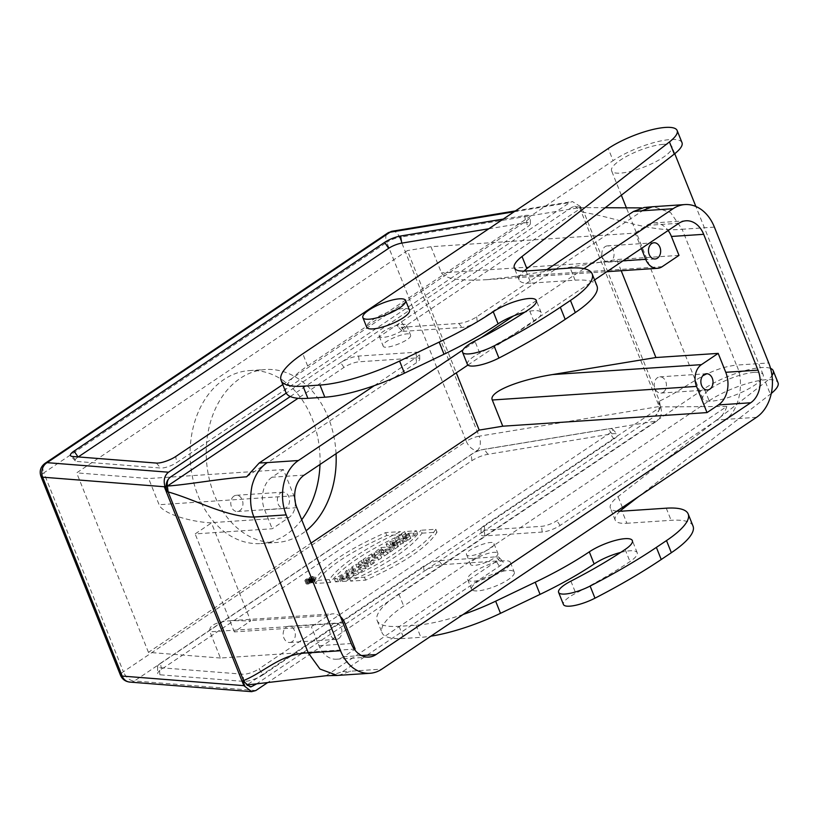 <?xml version="1.0" encoding="UTF-8"?>
<svg xmlns="http://www.w3.org/2000/svg" width="819" height="819" viewBox="0 0 819 819"><rect width="100%" height="100%" fill="white"/><g stroke="black" fill="none" stroke-linecap="round" stroke-linejoin="round"><path stroke-width="0.61" stroke-dasharray="4.09 3.07" d="M488.841 228.767L525.808 222.676A11.077 2.928 158.2 0 1 530.384 223.567A11.077 2.928 158.2 0 1 527.375 226.904L176.597 462.653L175.798 456.48M282.78 384.582L526.576 220.731A13.544 3.573 -21.8 0 0 530.262 216.656A13.544 3.573 -21.8 0 0 524.672 215.561L503.235 219.093M78.112 457.033A11.077 2.928 -21.8 0 0 75.317 460.913A11.077 2.928 -21.8 0 0 76.884 461.455L160.698 468.048A11.077 2.928 -21.8 0 0 176.597 462.653M401.771 534.52C365.591 551.33 341.799 567.321 330.395 582.483L315.428 583.476C324.918 568.447 348.71 552.456 386.793 535.513L401.771 534.52L400.604 531.613C364.424 548.423 340.643 564.414 329.238 579.576L314.261 580.569C323.751 565.53 347.543 549.549 385.626 532.606L400.604 531.613M386.793 535.513L385.626 532.606M314.261 580.569L315.428 583.476M329.238 579.576L330.395 582.483M422.051 533.169L437.018 532.166C427.538 547.205 403.747 563.196 365.653 580.128L350.686 581.132C386.885 564.311 410.677 548.331 422.051 533.169L420.884 530.262L435.851 529.258C426.371 544.297 402.579 560.278 364.486 577.221L349.518 578.224C385.729 561.404 409.51 545.413 420.884 530.262M350.686 581.132L349.518 578.224M364.486 577.221L365.653 580.128M437.018 532.166L435.851 529.258M346.273 581.224L340.397 581.613L343.611 579.453L347.266 579.207L349.344 577.323L343.765 578.112L338.482 581.674L335.524 581.879L345.393 576.115L354.187 575.225L346.273 581.224L345.116 578.316L339.23 578.705L342.444 576.545L346.099 576.3L348.188 574.406L342.598 575.204L337.315 578.767L334.357 578.961L344.226 573.208L353.02 572.317L345.116 578.316M334.357 578.961L335.524 581.879M338.482 581.674L337.315 578.767M346.099 576.3L347.266 579.207M342.444 576.545L343.611 579.453M339.23 578.705L340.397 581.613M362.561 570.648L358.476 573.392L346.744 574.18L349.723 572.174L356.255 571.744L352.825 570.096L356.961 567.311L368.693 566.533L365.591 568.611L359.203 569.041L362.561 570.648L361.394 567.741L357.309 570.485L345.577 571.263L348.556 569.266L355.088 568.826L351.658 567.178L355.794 564.404L367.526 563.615L364.424 565.704L358.046 566.124L361.394 567.741M359.203 569.041L358.046 566.124M364.424 565.704L365.591 568.611M367.526 563.615L368.693 566.533M355.794 564.404L356.961 567.311M352.825 570.096L351.658 567.178M356.255 571.744L355.088 568.826M349.723 572.174L348.556 569.266M345.577 571.263L346.744 574.18M357.309 570.485L358.476 573.392M374.334 562.735L371.12 564.895L359.387 565.683L362.602 563.523L374.334 562.735L373.167 559.827L369.953 561.988L358.22 562.766L361.435 560.606L373.167 559.827M362.602 563.523L361.435 560.606M358.22 562.766L359.387 565.683M369.953 561.988L371.12 564.895M381.705 557.78L378.48 559.95L369.533 560.544L367.004 562.244L364.22 562.428L372.491 556.869L375.276 556.685L372.758 558.374L381.705 557.78L380.538 554.872L377.313 557.043L368.366 557.637L365.837 559.336L363.063 559.52L371.335 553.961L374.109 553.777L371.591 555.466L372.758 558.374M374.109 553.777L375.276 556.685M372.491 556.869L371.335 553.961M363.063 559.52L364.22 562.428M365.837 559.336L367.004 562.244M368.366 557.637L369.533 560.544M377.313 557.043L378.48 559.95M371.591 555.466L380.538 554.872M383.988 552.252L382.821 549.334L380.303 549.508L381.47 552.415L380.108 553.583L383.988 552.252L381.47 552.415M380.303 549.508L378.941 550.675L382.821 549.334M388.278 553.368L384.367 555.999L382.35 554.371L375.399 555.671L382.084 550.419L393.816 549.641L390.591 551.811L386.179 552.19L388.278 553.368L387.111 550.46L383.2 553.081L381.183 551.453L374.232 552.764L380.927 547.512L392.649 546.734L389.434 548.894L385.012 549.283L386.179 552.19M385.165 549.18L386.322 552.098M389.434 548.894L390.591 551.811M392.649 546.734L393.816 549.641M382.084 550.419L380.927 547.512M381.183 551.453L382.35 554.371M383.2 553.081L384.367 555.999M385.012 549.283L387.111 550.46M394.256 542.956L396.304 541.584L391.769 542.485L392.557 542.618L393.714 545.526L392.956 542.69L394.256 542.956L395.423 545.874L397.461 544.492L393.714 545.526M392.147 542.557L393.315 545.464M394.123 545.597L395.423 545.874M396.304 541.584L397.461 544.492M393.867 542.096L395.024 545.004M393.12 542.239L394.287 545.147M392.424 542.373L393.581 545.28M391.769 542.485L392.936 545.393M398.474 546.519L394.953 548.873L387.223 546.969L390.909 544.492L406.449 541.154L397.164 546.232L398.474 546.519L397.307 543.601L393.785 545.966L386.066 544.062L389.742 541.584L405.292 538.237L395.997 543.325L397.164 546.232M399.6 540.909L400.767 543.816M402.098 540.386L403.265 543.294M405.292 538.237L406.449 541.154M390.909 544.492L389.742 541.584M386.066 544.062L387.223 546.969M393.785 545.966L394.953 548.873M395.997 543.325L397.307 543.601M410.831 538.206L407.606 540.376L395.874 541.154L399.099 538.994L403.378 538.707L406.869 536.363L402.59 536.64L405.814 534.479L417.547 533.691L414.322 535.861L409.705 536.169L406.214 538.513L410.831 538.206L409.664 535.298L406.439 537.469L394.707 538.247L397.932 536.076L402.211 535.79L405.702 533.445L401.423 533.732L404.647 531.562L416.38 530.784L413.155 532.954L408.538 533.261L405.047 535.606L406.214 538.513M408.538 533.261L409.705 536.169M413.155 532.954L414.322 535.861M416.38 530.784L417.547 533.691M405.814 534.479L404.647 531.562M401.423 533.732L402.59 536.64M405.702 533.445L406.869 536.363M402.211 535.79L403.378 538.707M397.932 536.076L399.099 538.994M394.707 538.247L395.874 541.154M406.439 537.469L407.606 540.376M405.047 535.606L409.664 535.298M310.237 578.48L308.599 579.125L310.237 578.48L311.404 581.388L310.493 581.449L309.326 578.542M310.493 581.449L309.766 582.043L311.404 581.388M310.432 582.227C308.63 582.872 308.22 582.78 309.213 581.951L310.677 580.958L313.882 580.743L311.937 581.357L311.22 582.534L310.432 582.227L309.265 579.32C307.463 579.965 307.064 579.872 308.046 579.033L309.521 578.05L312.715 577.835L310.186 578.849L310.933 579.043L310.053 579.627L309.265 579.32M308.589 582.585L309.213 581.951L308.046 579.033L307.422 579.678L308.589 582.585M310.053 579.627L311.22 582.534M312.09 581.951L310.933 579.043M311.353 581.756L310.186 578.849M310.78 578.449L311.937 581.357M313.093 581.275L311.926 578.368M313.882 580.743L312.715 577.835M310.677 580.958L309.521 578.05M307.197 580.589A4.085 1.075 -21.8 0 0 311.527 579.217A4.085 1.075 -21.8 0 0 313.667 577.262A4.085 1.075 -21.8 0 0 309.48 577.784A4.085 1.075 -21.8 0 0 306.091 580.292A4.085 1.075 -21.8 0 0 307.197 580.589M308.353 583.497A4.085 1.075 -21.8 0 0 312.694 582.125A4.085 1.075 -21.8 0 0 314.834 580.18A4.085 1.075 -21.8 0 0 310.647 580.691A4.085 1.075 -21.8 0 0 307.258 583.21A4.085 1.075 -21.8 0 0 308.353 583.497M307.524 584.06A5.344 1.413 158.2 0 1 306.091 583.671A5.344 1.413 158.2 0 1 310.524 580.384A5.344 1.413 158.2 0 1 316.001 579.709A5.344 1.413 158.2 0 1 313.196 582.258A5.344 1.413 158.2 0 1 307.524 584.06M306.367 581.142A5.344 1.413 158.2 0 1 304.924 580.763A5.344 1.413 158.2 0 1 309.357 577.477A5.344 1.413 158.2 0 1 314.834 576.801A5.344 1.413 158.2 0 1 312.029 579.35A5.344 1.413 158.2 0 1 306.367 581.142M161.374 669.389L160.575 663.216A11.077 2.928 -21.8 0 0 157.565 666.543A11.077 2.928 -21.8 0 0 159.347 667.628L243.171 674.221A11.077 2.928 -21.8 0 0 259.06 668.826L263.114 674.784L613.902 439.035A13.544 3.573 -21.8 0 0 617.321 434.305A13.544 3.573 -21.8 0 0 611.988 433.865L487.94 454.31A13.544 3.573 -21.8 0 0 471.928 460.677L161.374 669.389A13.544 3.573 -21.8 0 0 157.688 673.464A13.544 3.573 -21.8 0 0 159.869 674.784L243.683 681.377A13.544 3.573 -21.8 0 0 263.114 674.784M160.575 663.216L471.13 454.504A11.077 2.928 158.2 0 1 484.224 449.293L608.271 428.849A11.077 2.928 158.2 0 1 612.643 429.207A11.077 2.928 158.2 0 1 609.838 433.087L259.06 668.826M410.636 335.462C411.527 340.243 384.06 350.798 383.149 346.027C380.446 341.697 409.52 330.067 410.554 335.063L410.636 335.462M406.746 325.767A14.762 3.89 158.2 0 1 393.704 334.736A14.762 3.89 158.2 0 1 379.269 336.322A14.762 3.89 158.2 0 1 391.523 327.231A14.762 3.89 158.2 0 1 406.674 325.358A14.762 3.89 158.2 0 1 406.746 325.767M409.49 310.166A23.024 6.071 -21.8 0 0 385.862 313.073A23.024 6.071 -21.8 0 0 366.738 327.262M526.003 270.997L530.855 283.128L575.071 280.18A81.255 21.437 158.2 0 1 596.99 285.974M467.393 364.353A23.608 6.235 158.2 0 1 479.709 353.122A213.073 56.224 -21.8 0 0 533.937 321.457A27.088 7.146 -21.8 0 0 541.164 312.592A27.088 7.146 -21.8 0 0 524.621 312.285M285.954 392.526A81.255 21.437 158.2 0 1 307.637 365.929L613.093 160.647L608.241 148.515M682.002 142.649A43.335 11.435 -21.8 0 0 655.22 142.24A43.335 11.435 -21.8 0 0 613.093 160.647M530.855 283.128A43.335 11.435 158.2 0 1 519.164 280.037A43.335 11.435 158.2 0 1 523.945 271.089M663.083 144.359A32.504 8.579 158.2 0 1 671.938 146.673A32.504 8.579 158.2 0 1 644.952 166.697A32.504 8.579 158.2 0 1 611.588 170.813A32.504 8.579 158.2 0 1 628.613 155.303A32.504 8.579 158.2 0 1 663.083 144.359M754.279 372.369A32.504 8.579 158.2 0 1 763.144 374.682A32.504 8.579 158.2 0 1 736.148 394.707A32.504 8.579 158.2 0 1 702.784 398.822A32.504 8.579 158.2 0 1 719.809 383.312A32.504 8.579 158.2 0 1 754.279 372.369M514.393 572.757A23.024 6.071 158.2 0 1 494.052 586.752A23.024 6.071 158.2 0 1 471.519 589.23A23.024 6.071 158.2 0 1 490.642 575.04A23.024 6.071 158.2 0 1 514.271 572.133A23.024 6.071 158.2 0 1 514.393 572.757M510.513 563.052A23.024 6.071 -21.8 0 0 510.391 562.428A23.024 6.071 -21.8 0 0 486.762 565.345A23.024 6.071 -21.8 0 0 467.639 579.535A23.024 6.071 -21.8 0 0 490.171 577.057A23.024 6.071 -21.8 0 0 510.513 563.052M771.283 393.437A43.335 11.435 158.2 0 1 770.341 394.185L638.687 496.509M619.993 511.22A43.335 11.435 -21.8 0 0 615.212 520.167A43.335 11.435 -21.8 0 0 626.904 523.259L622.051 511.138M693.038 526.115A81.255 21.437 -21.8 0 0 671.119 520.311L626.904 523.259M620.669 552.426A27.088 7.146 158.2 0 1 637.213 552.733A27.088 7.146 158.2 0 1 629.985 561.588A213.073 56.224 158.2 0 1 575.757 593.253A23.608 6.235 -21.8 0 0 563.441 604.494M770.536 368.376A43.335 11.435 -21.8 0 0 704.289 388.656L709.141 400.788L403.685 606.07A81.255 21.437 -21.8 0 0 382.002 632.657A81.255 21.437 -21.8 0 0 403.921 638.462L420.874 637.325A81.255 21.437 -21.8 0 0 430.845 636.189M709.141 400.788A43.335 11.435 158.2 0 1 751.269 382.371A43.335 11.435 158.2 0 1 778.05 382.78M616.932 511.128A43.335 11.435 158.2 0 1 610.36 508.046A43.335 11.435 158.2 0 1 618.069 496.631L765.489 382.063A43.335 11.435 -21.8 0 0 771.979 375.624M463.185 614.455A81.255 21.437 158.2 0 1 416.021 625.204L399.068 626.33A81.255 21.437 158.2 0 1 377.149 620.536A81.255 21.437 158.2 0 1 398.843 593.939L704.289 388.656M497.952 553.777A14.762 3.89 158.2 0 1 484.909 562.745A14.762 3.89 158.2 0 1 470.464 564.332A14.762 3.89 158.2 0 1 482.719 555.241A14.762 3.89 158.2 0 1 497.87 553.368A14.762 3.89 158.2 0 1 497.952 553.777M494.072 544.072C494.963 548.843 467.495 559.408 466.584 554.627C463.882 550.307 492.956 538.677 493.99 543.673L494.072 544.072M663.267 392.24A8.129 6.081 86.2 0 0 666.185 382.923A8.129 6.081 86.2 0 0 659.817 376.863A8.129 6.081 86.2 0 0 654.289 385.37A8.129 6.081 86.2 0 0 660.892 393.069A8.129 6.081 86.2 0 0 663.267 392.24M605.057 246.703A8.129 6.081 -93.8 0 1 607.422 245.874A8.129 6.081 -93.8 0 1 614.035 253.573A8.129 6.081 -93.8 0 1 608.507 262.09A8.129 6.081 -93.8 0 1 602.139 256.03A8.129 6.081 -93.8 0 1 605.057 246.703M233.947 496.109A8.129 6.081 86.2 0 0 231.019 505.436A8.129 6.081 86.2 0 0 237.397 511.496A8.129 6.081 86.2 0 0 242.926 502.989A8.129 6.081 86.2 0 0 236.312 495.28A8.129 6.081 86.2 0 0 233.947 496.109M280.538 493.007A8.129 6.081 -93.8 0 1 282.903 492.178A8.129 6.081 -93.8 0 1 289.517 499.877A8.129 6.081 -93.8 0 1 283.988 508.394A8.129 6.081 -93.8 0 1 277.621 502.334A8.129 6.081 -93.8 0 1 280.538 493.007M292.158 641.646A8.129 6.081 -93.8 0 1 289.783 642.485A8.129 6.081 -93.8 0 1 283.179 634.776A8.129 6.081 -93.8 0 1 288.708 626.269A8.129 6.081 -93.8 0 1 295.075 632.329A8.129 6.081 -93.8 0 1 292.158 641.646M338.749 638.544A8.129 6.081 86.2 0 0 341.666 629.227A8.129 6.081 86.2 0 0 335.299 623.167A8.129 6.081 86.2 0 0 329.77 631.674A8.129 6.081 86.2 0 0 336.374 639.373A8.129 6.081 86.2 0 0 338.749 638.544M355.17 649.047L220.424 658.026L209.94 631.828C208.343 625.716 215.51 621.969 231.46 620.597L250.655 620.935L211.456 522.942L209.541 522.788C185.759 521.079 161.722 512.469 159.111 504.729L148.628 478.531L76.658 472.87L407.401 250.594L456.306 372.86M304.218 475.081L271.959 477.231L283.384 469.553L293.857 495.751A16.247 12.162 -93.8 0 1 294.789 498.73M295.301 502.344A16.247 12.162 -93.8 0 1 288.974 517.495L272.205 528.767L195.147 533.906L211.456 522.942M283.384 469.553L148.628 478.531M319.994 464.475A86.671 64.875 86.2 0 0 312.172 418.704A86.671 64.875 86.2 0 0 249.314 370.597A86.671 64.875 86.2 0 0 190.336 461.384A86.671 64.875 86.2 0 0 260.831 543.55A86.671 64.875 86.2 0 0 301.709 519.748M336.046 453.685A86.671 64.875 86.2 0 0 328.296 417.629A86.671 64.875 86.2 0 0 265.438 369.523A86.671 64.875 86.2 0 0 206.47 460.309A86.671 64.875 86.2 0 0 276.965 542.475A86.671 64.875 86.2 0 0 306.122 530.773M678.992 255.385L616.717 259.531L513.288 276.576L486.537 279.699C460.237 281.142 445.208 278.869 441.451 272.901L430.968 246.703L635.216 233.098L641.379 248.485M430.968 246.703L407.401 250.594M621.201 270.731L616.717 259.531M220.424 658.026L148.454 652.364L311.046 543.089M148.454 652.364L76.658 472.87M340.458 616.635A16.247 12.162 86.2 0 0 332.913 613.83A16.247 12.162 86.2 0 0 328.173 615.499L311.394 626.77L234.347 631.899L250.655 620.935M361.517 655.538L343.755 656.725L354.514 649.498M343.755 656.725A24.375 18.243 -93.8 0 1 336.64 659.213A24.375 18.243 -93.8 0 1 318.97 645.689L311.394 626.77M234.347 631.899L195.147 533.906M271.959 477.231A24.375 18.243 86.2 0 0 264.639 509.848L272.205 528.767M635.216 233.098L646.641 225.42A24.375 18.243 -93.8 0 1 653.746 222.932A24.375 18.243 -93.8 0 1 668.14 230.497M467.915 365.059L594.574 279.944M338.462 675.378L350.593 671.211L381.828 669.133M756.51 417.321L725.276 419.41C738.82 412.141 745.198 382.289 736.465 365.1C704.831 368.796 685.247 389.322 659.469 401.075L658.425 401.484L660.728 407.227L659.182 406.521L479.115 436.199A10.831 6.706 -99.4 0 1 477.354 450.522L657.012 420.915L267.363 682.78M605.21 207.739L580.487 207.576L584.019 212.428C616.646 217.793 650.327 232.504 682.135 229.269L736.465 365.1L768.724 362.95M583.916 268.642L513.513 315.95M481.122 337.725L462.94 349.938M714.393 227.119L682.135 229.269L670.618 212.612L653.408 206.664M644.225 207.483L647.266 207.555L477.282 321.806A11.568 3.051 158.2 0 1 461.998 327.436L404.658 331.255A11.568 3.051 158.2 0 1 401.699 330.692A11.568 3.051 158.2 0 1 404.627 326.648L581.183 207.985M546.969 269.594L476.648 316.861A13.544 3.573 158.2 0 1 458.763 323.454L401.423 327.283A13.544 3.573 158.2 0 1 397.962 326.617A13.544 3.573 158.2 0 1 401.382 321.877L571.928 207.268L574.948 206.234L582.759 212.295L584.019 212.428L659.469 401.075L660.534 407.698L655.364 415.868C659.275 412.459 660.298 407.667 658.425 401.484M647.266 207.555L641.451 207.893M725.276 419.41L716.86 420.096C721.559 416.902 724.887 412.356 726.822 406.459L556.838 520.7A11.568 3.051 158.2 0 1 541.554 526.341L484.213 530.159A11.568 3.051 158.2 0 1 481.029 529.033A11.568 3.051 158.2 0 1 484.183 525.542L660.738 406.889L660.534 407.698M716.86 420.096L560.083 525.47A13.544 3.573 158.2 0 1 542.198 532.063L484.858 535.882A13.544 3.573 158.2 0 1 481.132 534.561A13.544 3.573 158.2 0 1 484.817 530.487L655.364 415.868M726.822 406.459L660.738 406.889M256.265 684.09L424.15 571.252A13.544 3.573 158.2 0 1 442.035 564.66L499.375 560.841A13.544 3.573 158.2 0 1 502.835 561.496A13.544 3.573 158.2 0 1 499.416 566.236L342.629 671.611L330.18 675.726M326.187 675.716L496.171 561.476A11.568 3.051 -21.8 0 0 499.088 557.422A11.568 3.051 -21.8 0 0 496.14 556.859L438.8 560.677A11.568 3.051 -21.8 0 0 423.515 566.318L246.959 684.971M423.515 566.318L424.15 571.252L484.817 530.487L484.183 525.542M342.629 671.611L350.593 671.211M250.225 686.865L253.614 685.872M246.632 476.812L416.615 362.571A11.568 3.051 -21.8 0 0 419.768 359.091A11.568 3.051 -21.8 0 0 416.584 357.954L359.244 361.783A11.568 3.051 -21.8 0 0 343.96 367.414L298.014 398.29M290.305 396.529L340.714 362.643A13.544 3.573 158.2 0 1 358.599 356.06L415.939 352.231A13.544 3.573 158.2 0 1 419.666 353.552A13.544 3.573 158.2 0 1 415.98 357.637L374.314 385.636M343.96 367.414L340.714 362.643L401.382 321.877L404.627 326.648M580.487 207.576L575.235 206.224L571.928 207.268M392.158 231.224A10.831 6.706 -99.4 0 1 399.559 237.295L579.627 207.627L580.466 206.562L582.759 212.295M660.728 407.227C662.315 412.858 661.076 417.424 657.012 420.915M580.466 206.552L572.358 201.525L569.696 202.61L286.23 393.11M255.835 690.53L134.449 680.978A10.831 9.214 -85.5 0 1 129.719 682.073M526.576 220.731L527.375 226.904M524.672 215.561L525.808 222.676M156.368 463.073L160.698 468.048M72.553 456.48L76.884 461.455M309.951 581.818L308.783 578.9M309.705 578.838L310.872 581.756M159.869 674.784L159.347 667.628M243.683 681.377L243.171 674.221M613.902 439.035L609.838 433.087M611.988 433.865L608.271 428.849M487.94 454.31L484.224 449.293M471.928 460.677L471.13 454.504M575.071 280.18L570.219 268.048M479.709 353.122L474.856 340.991M533.937 321.457L529.084 309.326M307.637 365.929L302.795 353.798M622.399 507.452L618.069 496.631M765.489 382.063L770.341 394.185M398.843 593.939L403.685 606.07M399.068 626.33L403.921 638.462M416.021 625.204L420.874 637.325M625.132 549.467L629.985 561.588M570.904 581.132L575.757 593.253M666.267 508.189L671.119 520.311M293.857 495.751L159.111 504.729M288.974 517.495L209.541 522.788M623.054 260.8L441.451 272.901M662.223 266.656L513.288 276.576M328.173 615.499L248.73 620.792M344.697 622.849L209.94 631.828M646.641 225.42L678.9 223.27M318.97 645.689L351.218 643.539M296.887 507.698L264.639 509.848M476.648 316.861L477.282 321.806M458.763 323.454L461.998 327.436M401.423 327.283L404.658 331.255M484.858 535.882L484.213 530.159M542.198 532.063L541.554 526.341M560.083 525.47L556.838 520.7M499.375 560.841L496.14 556.859M442.035 564.66L438.8 560.677M499.416 566.236L496.171 561.476M358.599 356.06L359.244 361.783M415.939 352.231L416.584 357.954M415.98 357.637L416.615 362.571M579.627 207.627L659.182 406.521M120.506 675.296A10.831 2.856 -21.8 0 1 123.393 671.754A10.831 6.593 56.1 0 0 134.449 680.978L477.354 450.522A10.831 6.593 -123.9 0 1 466.308 441.298L123.393 671.754L43.837 472.85L386.752 242.393L466.308 441.298A10.831 2.856 -21.8 0 1 479.115 436.199L399.559 237.295A10.831 2.856 158.2 0 0 386.752 242.393A10.831 6.593 56.1 0 1 387.878 232.924M514.148 211.763L569.696 202.61M40.95 476.392A10.831 2.856 158.2 0 1 43.837 472.85A10.831 6.593 -123.9 0 1 44.963 463.38M530.384 223.567L530.262 216.656M75.317 460.913L70.639 455.814M353.02 572.317L354.187 575.225M348.188 574.406L349.344 577.323M378.941 550.675L380.108 553.583M374.232 552.764L375.399 555.671M309.766 582.043L308.599 579.125M314.834 580.18L313.667 577.262M307.258 583.21L306.091 580.292M304.924 580.763L306.091 583.671M314.834 576.801L316.001 579.709M157.565 666.543L157.688 673.464M612.643 429.207L617.321 434.305M379.269 336.322L383.149 346.027M406.674 325.358L410.554 335.063M541.164 312.592L536.312 300.46M519.164 280.037L514.312 267.905M763.144 374.682L695.874 206.49M674.754 153.696L671.938 146.673M702.784 398.822L626.535 208.169M621.345 195.198L611.588 170.813M467.639 579.535L471.519 589.23M510.391 562.428L514.271 572.133M377.149 620.536L382.002 632.657M637.213 552.733L632.36 540.601M615.212 520.167L610.36 508.046M466.584 554.637L470.464 564.332M493.99 543.673L497.87 553.368M660.892 393.069L707.483 389.967M659.817 376.863L706.408 373.751M654.012 242.772L607.422 245.874M655.098 258.988L608.507 262.09M237.397 511.496L283.988 508.394M236.312 495.28L282.903 492.178M335.299 623.167L288.708 626.269M336.374 639.373L289.783 642.485M260.831 543.55L276.965 542.475M249.314 370.597L265.438 369.523M486.537 279.699L606.859 271.683M231.46 620.597L332.913 613.83M686.005 220.782L653.746 222.932M368.898 657.063L336.64 659.213M481.029 529.033L481.132 534.561M499.088 557.422L502.835 561.496M419.768 359.091L419.666 353.552M401.699 330.692L397.962 326.617M515.397 210.913L572.358 201.525"/><path stroke-width="1.23" d="M78.266 456.93L388.667 248.321A11.077 2.928 158.2 0 1 401.76 243.12L488.841 228.767M503.235 219.093L400.614 236.005A13.544 3.573 -21.8 0 0 384.613 242.373L74.058 451.074A13.544 3.573 -21.8 0 0 70.639 455.814A13.544 3.573 -21.8 0 0 72.553 456.48L156.368 463.073A13.544 3.573 -21.8 0 0 175.798 456.48L282.78 384.582M405.733 301.085A23.024 6.071 158.2 0 1 385.391 315.09A23.024 6.071 158.2 0 1 362.858 317.567A23.024 6.071 158.2 0 1 381.982 303.378A23.024 6.071 158.2 0 1 405.61 300.46A23.024 6.071 158.2 0 1 405.733 301.085M362.858 317.567L366.738 327.262A23.024 6.071 -21.8 0 0 389.271 324.785A23.024 6.071 -21.8 0 0 409.613 310.79A23.024 6.071 -21.8 0 0 409.49 310.166L405.61 300.46M524.621 312.285A27.088 7.146 -21.8 0 0 498.095 323.843A158.906 41.933 158.2 0 1 444.011 354.228L404.453 373.177A81.255 21.437 158.2 0 1 324.826 397.195L307.872 398.321L303.02 386.189A81.255 21.437 -21.8 0 1 281.101 380.395A81.255 21.437 -21.8 0 1 302.795 353.798L608.241 148.515A43.335 11.435 158.2 0 1 650.368 130.108A43.335 11.435 158.2 0 1 677.149 130.518A43.335 11.435 158.2 0 1 669.44 141.922L522.02 256.501A43.335 11.435 -21.8 0 0 514.312 267.905A43.335 11.435 -21.8 0 0 526.003 270.997L570.219 268.048A81.255 21.437 -21.8 0 1 592.137 273.843L596.99 285.974A81.255 21.437 158.2 0 1 575.307 312.571L565.182 319.369A260.288 68.683 158.2 0 1 498.925 358.057A23.608 6.235 158.2 0 1 467.393 364.353L462.54 352.221A23.608 6.235 -21.8 0 0 494.082 345.925A260.288 68.683 -21.8 0 0 560.329 307.238L570.454 300.44A81.255 21.437 -21.8 0 0 592.137 273.843M303.02 386.189L319.973 385.063A81.255 21.437 -21.8 0 0 399.6 361.046L439.168 342.096A158.906 41.933 -21.8 0 0 493.253 311.711A27.088 7.146 158.2 0 1 519.574 300.204A27.088 7.146 158.2 0 1 536.312 300.46A27.088 7.146 158.2 0 1 529.084 309.326A213.073 56.224 158.2 0 1 474.856 340.991A23.608 6.235 -21.8 0 0 462.54 352.221M307.872 398.321A81.255 21.437 158.2 0 1 285.954 392.526L281.101 380.395M523.945 271.089A43.335 11.435 158.2 0 1 526.873 268.622L674.293 154.054A43.335 11.435 -21.8 0 0 682.002 142.649L677.149 130.518M638.687 496.509L622.921 508.763A43.335 11.435 -21.8 0 0 619.993 511.22M558.589 592.362L563.441 604.494A23.608 6.235 -21.8 0 0 594.973 598.187A260.288 68.683 -21.8 0 0 661.23 559.51L671.355 552.702A81.255 21.437 -21.8 0 0 693.038 526.115L688.185 513.984A81.255 21.437 158.2 0 1 666.502 540.581L656.377 547.379A260.288 68.683 158.2 0 1 590.12 586.066A23.608 6.235 158.2 0 1 558.589 592.362A23.608 6.235 158.2 0 1 570.904 581.132A213.073 56.224 -21.8 0 0 625.132 549.467A27.088 7.146 -21.8 0 0 632.36 540.601A27.088 7.146 -21.8 0 0 615.622 540.345A27.088 7.146 -21.8 0 0 589.301 551.852A158.906 41.933 158.2 0 1 535.216 582.237L495.649 601.187A81.255 21.437 158.2 0 1 463.185 614.455M430.845 636.189A81.255 21.437 -21.8 0 0 500.501 613.318L540.059 594.369A158.906 41.933 -21.8 0 0 594.144 563.984A27.088 7.146 158.2 0 1 620.669 552.426M771.979 375.624A43.335 11.435 -21.8 0 0 773.197 370.659L778.05 382.78A43.335 11.435 158.2 0 1 771.283 393.437M773.197 370.659A43.335 11.435 -21.8 0 0 770.536 368.376M616.932 511.128A43.335 11.435 158.2 0 0 622.051 511.138L666.267 508.189A81.255 21.437 158.2 0 1 688.185 513.984M709.858 389.138A8.129 6.081 -93.8 0 1 707.483 389.967A8.129 6.081 -93.8 0 1 700.88 382.268A8.129 6.081 -93.8 0 1 706.408 373.751A8.129 6.081 -93.8 0 1 712.776 379.821A8.129 6.081 -93.8 0 1 709.858 389.138M651.648 243.601A8.129 6.081 86.2 0 0 648.73 252.917A8.129 6.081 86.2 0 0 655.098 258.988A8.129 6.081 86.2 0 0 660.626 250.471A8.129 6.081 86.2 0 0 654.012 242.772A8.129 6.081 86.2 0 0 651.648 243.601M294.789 498.73A16.247 12.162 -93.8 0 1 295.301 502.344M301.709 519.748A86.671 64.875 86.2 0 0 319.994 464.475M306.122 530.773A86.671 64.875 86.2 0 0 336.046 453.685M456.306 372.86L479.197 430.088L502.764 426.197L492.291 400C488.441 392.342 517.137 380.221 552.487 374.57L655.917 357.524L718.191 353.378L725.757 372.297L758.015 370.147A24.375 18.243 -93.8 0 1 750.685 402.774L376.013 654.576A24.375 18.243 -93.8 0 1 368.898 657.063A24.375 18.243 -93.8 0 1 351.218 643.539L296.887 507.698A24.375 18.243 -93.8 0 1 304.218 475.081L467.915 365.059M502.764 426.197L707.012 412.592L696.539 386.394A16.247 12.162 -93.8 0 1 701.422 364.65L718.191 353.378M641.379 248.485L645.7 259.295A16.247 12.162 86.2 0 0 657.483 268.315A16.247 12.162 86.2 0 0 662.223 266.656L678.992 255.385L671.426 236.466A24.375 18.243 -93.8 0 0 668.14 230.497M655.917 357.524L621.201 270.731M311.046 543.089L479.197 430.088M354.514 649.498L355.17 649.047L344.697 622.849A16.247 12.162 86.2 0 0 340.458 616.635M594.574 279.944L678.9 223.27A24.375 18.243 -93.8 0 1 686.005 220.782A24.375 18.243 -93.8 0 1 703.685 234.316L758.015 370.147M707.012 412.592L718.437 404.924A24.375 18.243 86.2 0 0 725.757 372.297M462.94 349.938L298.392 460.524A40.622 30.416 86.2 0 0 286.189 514.895L340.52 650.736A40.622 30.416 86.2 0 0 369.983 673.279A40.622 30.416 86.2 0 0 381.828 669.133L756.51 417.321A40.622 30.416 86.2 0 0 768.724 362.95L714.393 227.119A40.622 30.416 86.2 0 0 684.93 204.566A40.622 30.416 86.2 0 0 673.075 208.722L583.916 268.642M298.014 398.29L167.404 486.066L167.281 485.278L168.141 491.922C196.662 500.051 226.587 517.28 253.931 517.045L308.261 652.876L319.983 669.051L337.254 675.429L369.983 673.279M286.189 514.895L253.931 517.045C250.317 508.312 249.662 497.962 251.976 486.005C254.545 475.788 259.603 467.987 267.158 462.602L298.392 460.524M513.513 315.95L481.122 337.725M684.93 204.566L652.508 206.746L641.84 210.8L633.425 211.497L644.225 207.483L652.508 206.746M633.425 211.497L546.969 269.594M641.451 207.893L605.21 207.739M337.254 675.44L326.187 675.716L246.959 684.971L250.972 686.865L256.265 684.09M267.363 682.78L255.835 690.53L251.658 691.666L245.076 686.578L242.772 680.835L250.225 686.865M242.772 680.835L243.591 680.569L168.141 491.922L167.107 491.646C165.172 485.565 166.196 480.773 170.178 477.262L290.305 396.529M247.328 685.401L243.591 680.569C265.264 671.58 281.101 653.572 308.261 652.876L340.52 650.736M167.281 485.278C166.984 481.613 167.956 478.941 170.178 477.262M374.314 385.636L259.193 463.001L246.632 476.812C220.976 478.531 188.595 484.541 167.404 486.066M259.193 463.001L267.158 462.602M167.107 491.646L164.803 485.902L164.312 486.742L243.867 685.646L245.076 686.578M286.23 393.11L168.519 472.215L47.123 462.663A10.831 9.214 94.5 0 0 42.639 477.17L164.312 486.742M168.519 472.215C164.619 475.378 163.37 479.934 164.803 485.902M392.158 231.224L387.878 232.924A10.831 6.593 56.1 0 1 390.039 232.217A10.831 6.706 -99.4 0 1 392.158 231.224L515.397 210.913M243.867 685.646L122.195 676.074A10.831 2.856 -21.8 0 1 120.506 675.296C122.236 679.248 125.297 681.51 129.719 682.073A10.831 9.214 -85.5 0 1 122.195 676.074L42.639 477.17A10.831 2.856 158.2 0 1 40.95 476.392C39.21 471.201 40.551 466.861 44.963 463.38L387.878 232.924M400.614 236.005L401.76 243.12M384.613 242.373L388.667 248.321M74.058 451.074L78.03 456.91M570.454 300.44L575.307 312.571M565.182 319.369L560.329 307.238M498.925 358.057L494.082 345.925M498.095 323.843L493.253 311.711M444.011 354.228L439.168 342.096M404.453 373.177L399.6 361.046M324.826 397.195L319.973 385.063M674.293 154.054L669.44 141.922M522.02 256.501L526.873 268.622M622.921 508.763L622.399 507.452M495.649 601.187L500.501 613.318M535.216 582.237L540.059 594.369M589.301 551.852L594.144 563.984M590.12 586.066L594.973 598.187M656.377 547.379L661.23 559.51M671.355 552.702L666.502 540.581M701.422 364.65L552.487 374.57M696.539 386.394L492.291 400M645.7 259.295L623.054 260.8M703.685 234.316L671.426 236.466M718.437 404.924L750.685 402.774M376.013 654.576L361.517 655.538M673.075 208.722L641.84 210.8M44.963 463.38A10.831 6.593 -123.9 0 1 47.123 462.663L390.039 232.217L514.148 211.763M695.874 206.49L674.754 153.696M626.535 208.169L621.345 195.198M606.859 271.683L657.483 268.315M129.719 682.073L251.658 691.666M120.506 675.296L40.95 476.392"/></g></svg>
